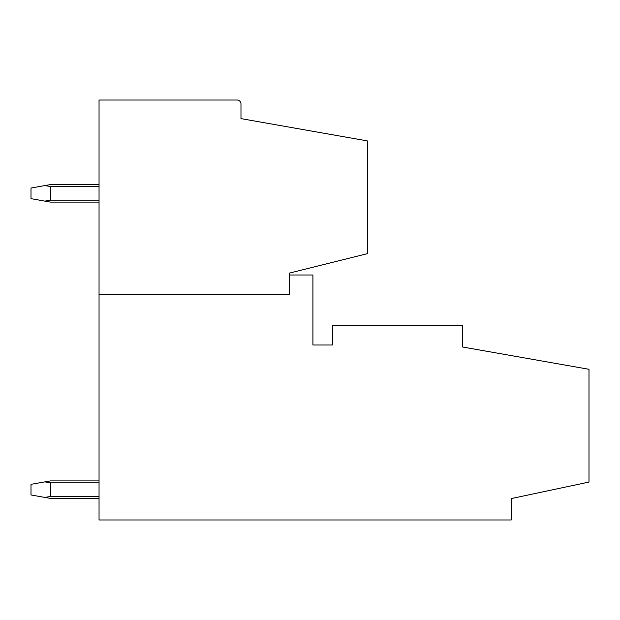 <?xml version="1.0" encoding="UTF-8"?>
<svg xmlns="http://www.w3.org/2000/svg" width="620" height="620" viewBox="0 0 620 620"><rect width="100%" height="100%" fill="white"/><g stroke="black" fill="none" stroke-linecap="round" stroke-linejoin="round"><path stroke-width="0.93" d="M99.045 294.446L289.587 294.446L289.587 273.056L367.358 253.665L367.358 140.903L240.978 118.622L240.978 103.912A3.89 3.89 0 0 0 237.088 100.022L99.045 100.022L99.045 519.979L511.229 519.979L511.229 498.589L589 482.065L589 369.295L462.621 347.014L462.621 325.554L332.359 325.554L332.359 344.999L312.914 344.999L312.914 275.001L289.587 275.001M99.045 498.395L50.445 498.395L31 494.969L31 484.329L44.927 481.872L50.445 482.841L99.045 482.841M44.927 497.426L50.445 496.457L99.045 496.457M50.445 496.457L50.445 482.841M44.927 481.872L50.445 480.903L99.045 480.903M44.927 185.566L50.445 186.542L50.445 200.151L44.927 201.12L31 198.663L31 188.023L50.445 184.597L99.045 184.597M50.445 186.542L99.045 186.542M50.445 200.151L99.045 200.151M99.045 202.097L50.445 202.097L44.927 201.12"/></g></svg>
